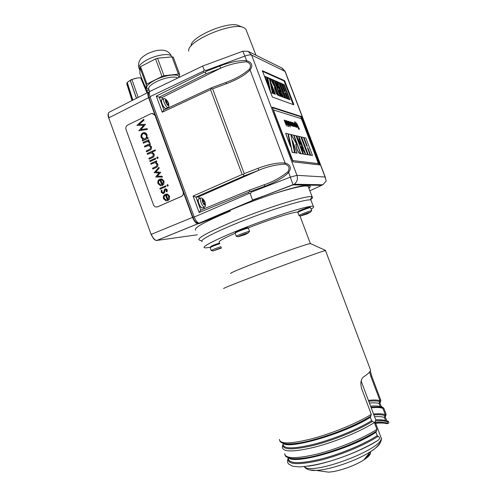 <?xml version="1.0" encoding="UTF-8"?>
<svg xmlns="http://www.w3.org/2000/svg" width="497" height="497" viewBox="0 0 497 497"><rect width="100%" height="100%" fill="white"/><g stroke="black" fill="none" stroke-linecap="round" stroke-linejoin="round"><path stroke-width="0.75" d="M129.649 80.657L131.612 79.526L137.507 77.954M136.433 98.307L130.177 80.365L127.263 82.452L132.892 100.114M130.177 80.365L131.96 79.632M147.006 92.914L140.732 77.942C138.533 77.569 135.6 78.11 131.929 79.551L138.166 97.424M141.881 78.861L140.837 78.197M127.269 82.471L127.008 82.806L132.575 100.276L126.996 82.794L126.847 84.061L132.028 100.556M147.547 92.635L141.539 78.284M136.52 98.263L130.295 80.415M141.303 78.396L147.311 92.753M167.719 104.482L168.042 105.047L168.073 103.854L168.57 104.097L167.564 101.537L166.222 100.127L166.191 101.313L165.681 101.071L166.7 103.643L167.719 104.482M168.495 102.916L168.806 105.041C167.688 107.83 163.271 97.561 166.663 100.052L168.495 102.916M168.831 104.917L168.905 106.855L168.21 107.538C165.874 107.93 161.773 98.406 164.308 98.468L165.899 99.357M167.508 101.55L167.731 101.96M165.327 108.327C162.705 106.358 161.413 103.743 161.45 100.469M306.873 208.616C318.155 203.292 289.26 214.207 301.244 210.74M311.221 211.175L311.588 210.709C310.203 210.647 298.517 215.158 298.983 215.574L299.231 215.611M307.09 213.927L310.377 212.244C309.327 212.213 300.592 215.58 300.921 215.891L307.09 213.927M308.047 213.132L302.661 215.307L308.047 213.132M296.442 144.167L296.951 144.366L291.118 134.588L293.609 135.165L300.573 153.598L300.082 153.61C299.163 153.467 298.063 151.945 296.784 149.038L295.771 144.59L296.448 144.192M300.238 153.542C299.318 153.405 298.219 151.877 296.939 148.97L296.784 149.038M300.573 153.598L300.082 153.61M300.803 153.722L294 135.259L296.026 135.724L302.921 153.964L300.803 153.722L294 135.259M299.71 144.068L296.802 135.905L298.84 136.377L299.71 144.068M299.865 144L296.802 135.905M299.616 141.483L302.319 145.559L302.592 149.342L299.529 141.521M302.3 149.038L299.573 141.825M303.555 154.151L300.946 146.857L305.63 154.387L303.555 154.151L300.946 146.857M305.736 154.405L298.927 136.395L300.865 136.843L307.624 154.697L305.562 154.418M305.438 154.089L302.338 145.894M302.077 145.199L298.896 136.793M307.624 154.697L305.587 154.468M307.146 146.329L303.853 137.632L305.854 137.998L312.47 155.462L310.519 155.244L307.432 147.839M312.47 155.462L310.668 155.176L307.885 147.833L307.394 147.739L310.178 155.101L308.339 154.815L301.598 137.01L303.481 137.445L306.823 146.267L307.332 146.367L304.002 137.57M308.339 154.815L301.598 137.01M310.178 155.101L308.19 154.878M285.017 120.721L285.085 122.169L286.291 124.001L286.173 122.51L284.856 120.79M284.837 120.218L286.328 122.56L286.496 124.517L285.582 123.48L286.52 125.971L284.154 120.081L284.588 120.852L284.837 120.224M295.796 144.584L296.131 144.26M294.665 123.449L295.752 125.151L294.634 123.442L294.771 124.89L295.858 126.598L295.752 125.151M295.74 126.673L295.597 125.219M293.149 123.007L292.87 123.809L292.764 122.573M293.019 123.741L292.95 122.523L294.354 124.759L294.516 126.679L293.056 124.318L294.162 124.623L293.155 123.014L293.969 124.573M294.535 126.692L293.572 125.828L293.056 124.318M294.348 125.965L294.33 125.114L293.398 124.853L294.323 126.182M294.174 125.176L293.454 124.977M308.569 187.388L308.146 186.257C304.692 185.077 292.54 187.804 271.691 194.445M156.679 240.461L156.791 240.449C154.741 240.206 152.921 238.162 151.337 234.317L192.575 217.375C194.19 221.308 195.936 223.439 197.818 223.774L198.962 223.662L230.322 211.101L230.018 210.281M199.496 240.051L198.968 239.809C197.905 237.659 209.61 231.459 234.075 221.215C266.895 207.64 307.37 195.079 311.731 196.725L312.135 196.831C313.135 197.247 312.557 198.222 310.395 199.757M230.322 211.101C204.876 221.681 193.308 228.03 195.619 230.142M308.519 185.139L309.842 184.536M197.818 223.774L156.791 240.449C156.319 240.784 155.226 240.2 153.517 238.697L151.144 234.472M149.435 91.951L148.963 91.914C147.578 92.312 147.46 94.237 148.603 97.679L108.973 117.795C107.874 114.409 108.091 112.477 109.626 111.999L148.28 92.262M285.005 164.109C275.897 164.637 267.156 166.688 258.788 170.26L258.067 168.29L244.22 173.621L243.368 174.553L244.176 175.876L195.942 197.073L200.757 210.132L199.123 212.486L248.748 192.177L249.587 191.246L250.836 191.37L264.789 186.269L264.218 184.772C272.847 181.821 280.737 177.491 287.887 171.776C290.049 168.104 289.086 165.551 285.005 164.109L285.116 163.016C290.54 164.693 291.727 167.837 288.67 172.44L293.031 184.841L294.224 184.213C297.125 181.921 298.032 178.957 296.951 175.342L251.619 55.086L285.011 71.375L325.063 177.007L296.951 175.342L290.434 177.131L251.153 192.215L250.395 193.898C251.476 197.502 252.327 199.614 252.948 200.223L293.031 184.872L321.559 185.369L322.845 184.797L294.224 184.213L252.948 200.223L199.303 223.103L252.979 200.248M325.063 177.007L326.218 180.995L322.845 184.797M202.714 66.051L150.349 91.2C149.025 91.56 148.907 93.386 149.995 96.679L203.627 71.065L204.155 69.81C202.894 67.12 202.459 65.846 202.844 65.983L242.797 51.228L244.878 56.093C248.065 54.943 250.314 54.608 251.619 55.086L248.046 51.297L242.871 51.197M225.949 82.44L229.577 81.017C236.777 78.197 243.362 74.308 249.345 69.356C251.513 65.784 250.563 63.268 246.506 61.814C237.516 62.442 228.887 64.573 220.618 68.207L219.817 66.033L206.1 71.351L205.255 72.289L204.062 72.245L156.288 96.089L162.233 112.229L210.554 89.671L211.374 88.708L211.318 87.832L225.949 82.44L226.427 83.713L212.604 88.814L211.374 88.708M204.155 69.81L205.789 70.524L244.878 56.093L246.605 60.69C252.022 62.442 253.184 65.536 250.097 69.965C245.139 75.01 237.249 79.595 226.427 83.713M249.587 191.246L249.494 190.152L264.218 184.772M270.536 79.172L272.107 79.849L272.561 79.632L278.245 95.399C277.376 95.07 276.375 93.635 275.257 91.088L274.45 87.416M272.107 79.849L274.251 85.521M275.071 87.696L277.916 95.213M278.929 95.654L272.934 79.793L274.847 80.62L280.799 96.362L278.929 95.654M273.12 80.284L274.847 80.62M274.4 80.831L280.178 96.126M269.343 87.665L265.081 76.408L267.212 77.327L269.343 87.665M265.268 76.911L267.212 77.327M266.746 77.544L268.218 84.701M270.759 92.572L267.616 77.501L269.933 78.501L273.002 93.417L270.759 92.572M267.715 77.961L269.473 78.719L269.933 78.501M269.473 78.719L272.449 93.206M271.356 83.738L275.344 94.306L273.418 93.573L271.356 83.738M272.033 86.963L274.711 94.063M319.571 164.209L301.288 116.491L272.3 107.153L292.932 161.829L319.652 164.936L319.571 164.209L318.987 164.457L300.71 116.752L272.263 107.638M293.684 104.103L284.601 80.657L262.366 70.692L272.331 97.021L293.752 104.774L293.684 104.103L293.1 104.364L284.017 80.924L262.379 71.27M243.126 27.416L239.026 25.807C229.564 20.172 189.736 37.064 191.146 45.985M246.543 30.901L245.866 29.155L243.996 27.757C233.174 21.247 186.53 41.121 188.68 51.154M163.886 110.011L159.17 97.201L161.519 97.785L163.302 98.959M167.706 108.228L167.663 107.799M308.923 188.332C310.364 187.002 310.625 186.102 309.699 185.636L305.972 185.393C295.553 185.977 258.651 197.955 229.465 210.517L199.303 223.103M308.904 188.27L310.203 186.114M198.266 222.836L197.613 222.904L198.061 222.718M194.153 216.841L192.954 217.344L149.032 97.785L150.193 97.207M250.395 193.898L249.196 193.383L194.221 217.021C195.768 220.774 197.433 222.805 199.216 223.11M194.221 217.021L149.995 96.679M287.887 171.776L288.67 172.44C283.669 177.541 275.711 182.15 264.789 186.269M200.254 198.303L198.073 197.017L195.948 197.073L193.091 196.079L199.123 212.486M243.368 174.553L242.151 174.466L193.091 196.079M205.255 72.289L206.137 73.823L159.177 97.201L156.288 96.089M246.506 61.814L246.605 60.69C239.566 60.187 230.639 61.963 219.817 66.033M249.345 69.356L250.097 69.965L285.116 163.016C278.009 162.463 268.989 164.227 258.067 168.29M211.244 87.87L163.799 110.054L162.233 112.229M319.111 164.874L318.987 164.457M317.968 163.569L292.795 160.556L291.633 158.804L273.872 111.688L273.81 110.16M274.953 87.261L270.213 78.619L272.561 79.632M274.518 87.484L275.425 87.528M279.438 82.601L285.29 98.058L283.483 97.375L277.593 81.806L279.438 82.601L278.997 82.806L284.675 97.822M277.78 82.285L278.997 82.806M279.159 90.398L283.383 97.337L281.55 96.642L279.159 90.398M280.134 92.951L282.631 97.052M280.519 89.709L280.65 92.703L278.084 85.919L280.519 89.709L280.072 89.92L280.134 91.342M278.91 88.118L280.072 89.92M277.519 81.769L278.227 87.926L275.58 80.936L277.519 81.769L277.071 81.98L277.543 86.13M275.767 81.421L277.071 81.98M284.209 84.658L289.95 99.816L288.21 99.158L285.8 92.79L285.328 92.604L287.744 98.984L285.974 98.313L280.14 82.9L281.936 83.676L284.831 91.324L285.321 91.523L282.433 83.887L284.209 84.658L283.768 84.857L289.347 99.586M287.136 98.754L284.887 92.809L285.328 92.604M280.32 83.378L281.936 83.676M281.495 83.881L284.39 91.523L284.831 91.324M284.39 91.523L285.321 91.523M282.613 84.36L283.768 84.857M290.453 146.516L285.645 133.32L287.925 133.848L290.453 146.516M294.541 152.747L292.161 152.374L288.359 133.948L290.82 134.519L294.541 152.747M297.026 153.132L294.982 152.815L292.54 140.775L297.026 153.132M296.703 144.285L291.118 134.588M286.52 125.971L284.154 120.081M286.297 124.573L285.856 124.213M295.274 123.89L296.249 126.94M296.057 127.102L296.224 126.412L296.355 127.213M295.889 127.157L294.472 124.921L294.311 123.001M294.87 123.293L294.448 121.703M318.024 163.544L317.869 162.097L301.99 120.193L300.977 118.566L273.922 110.11L274.033 111.62L292.795 160.556L317.881 163.606M296.933 123.722L299.474 129.251L298.473 129.09L298.262 128.537L298.765 128.568L296.933 123.722L298.573 128.512M297.983 127.549L296.274 124.362L296.846 127.238L295.696 122.069L297.983 127.549L296.46 125.107M297.007 127.282L295.535 122.02M293.118 125.579L292.957 126.263L290.925 122.013L292.783 125.766L292.031 122.324L293.553 126.356L293.143 126.108M292.801 126.331L290.925 122.013M292.77 125.76L291.876 122.281M291.801 125.977L291.161 125.362L291.285 124.977L291.677 125.468L291.621 124.964L290.546 123.61L290.142 121.833M291.565 125.387L290.956 124.2M290.403 122.374L291.77 124.983L291.876 125.965L291.161 125.362M288.701 122.163L288.956 121.405L290.434 123.66L290.577 125.617L289.428 124.554L289.614 124.262L290.403 125.114L290.304 123.66L289.148 121.902L288.937 122.467L288.552 122.231L288.732 121.436M290.378 125.107L289.142 121.902M288.937 122.467L288.552 122.231M288.981 125.188L286.912 120.87L288.813 124.691L288.055 121.193L290.229 126.946L289.173 125.014M288.825 125.256L286.912 120.87M288.8 124.685L287.893 121.15M288.546 126.679L288.204 125.816M287.968 124.964L286.409 120.728L287.968 124.964M288.074 126.486L285.874 120.572L288.074 126.486M299.474 129.251L298.473 129.09M298.622 129.027L298.411 128.475M296.044 127.089L294.622 124.859L294.435 122.945L295.274 123.902M294.504 125.896L294.33 125.114M293.398 126.313L293.124 125.586M291.105 124.113L290.354 122.802L290.267 121.765L290.9 122.765M291.317 125.294L291.285 124.977M290.534 125.604L289.428 124.554M290.229 126.946L289.155 124.486L288.993 125.207M288.123 124.896L287.813 124.921M287.968 124.853L286.409 120.728M288.229 126.418L287.912 126.449M288.067 126.381L285.874 120.572M286.26 124.001L286.017 122.579L284.862 120.79M305.63 154.387L303.71 154.089M302.921 153.964L300.958 153.654M296.939 148.97L295.926 144.521M297.181 153.064L294.982 152.815M295.137 152.747L292.54 140.775M294.696 152.678L292.161 152.374M292.323 152.306L288.359 133.948M290.615 146.447L285.645 133.32M205.416 204.373L205.36 206.379L204.59 207.038C202.142 207.311 198.645 197.688 201.248 197.874L202.919 198.93M205.05 202.024L205.36 204.578C204 207.317 200.204 196.899 203.528 199.552L205.05 202.024M204.646 204.031L204.77 203.205L205.143 203.341L204.192 200.745L202.894 199.577L202.851 200.943L202.472 200.807L203.428 203.416L204.453 204.105M201.627 207.684C199.117 205.64 197.98 203 198.228 199.775M166.625 194.88L166.296 194.917L168.048 199.707M166.296 194.917L167.657 195.153M166.215 194.917L167.986 199.757L168.8 196.557L167.663 195.135M165.327 194.284L167.501 194.178L169.489 196.209L169.303 199.285L167.57 200.85L165.482 195.135C164.234 195.812 163.811 196.899 164.215 198.384L166.365 200.204L166.296 201.049L163.556 198.788C162.985 196.731 163.575 195.228 165.321 194.277L165.333 194.277M166.29 200.21L166.215 201.049M166.526 194.016L167.582 194.178L169.57 196.209L169.384 199.278L167.57 200.85M164.227 198.384L164.296 198.384C163.898 196.936 164.296 195.861 165.489 195.166M164.302 198.378L166.365 200.204M164.693 191.308L164.314 192.817L163.401 193.557L161.208 192.358L161.295 190.183L162.028 190.481L161.892 192.01L163.165 192.755L163.749 192.128L164.302 189.599L165.271 188.835L167.178 189.91L167.035 191.867L167.259 189.91L165.75 188.761M166.955 191.867L166.265 191.55L166.464 190.177L165.389 189.692L164.395 192.817L162.941 193.65M165.389 189.692L165.047 190.14M164.948 190.134L164.793 191.308M161.295 190.183L162.109 190.475L161.972 192.01L162.948 192.799M165.65 185.828L165.942 186.611L160.152 189.146L159.866 188.363L165.65 185.828M165.569 185.828L165.942 186.611M165.861 186.611L160.152 189.146M168.216 185.139L167.868 186.139L168.141 185.139M168.141 185.151L167.526 184.635M167.781 186.126L166.93 185.679L167.278 184.673L168.098 185.151M161.19 179.746L160.761 179.784L162.507 184.561M160.811 179.777L162.115 180.007M160.68 179.784L162.444 184.611L163.252 181.405L162.121 179.989M158.698 183.263L160.835 185.077L160.761 185.915L158.034 183.673C157.462 181.622 158.046 180.113 159.792 179.15L162.041 179.032L164.022 181.051L163.836 184.132L162.028 185.71L159.947 180.007C158.705 180.697 158.288 181.784 158.686 183.269L158.767 183.269C158.369 181.821 158.767 180.746 159.959 180.038M160.755 185.077L160.68 185.915M161.127 178.877L162.041 179.032M161.96 179.032L163.942 181.051L163.755 184.126L162.028 185.71M158.779 183.263L160.835 185.077M158.804 167.34L159.108 168.179L155.716 171.937L160.618 172.297L157.269 176.186L162.065 176.255L162.37 177.081L155.704 176.982L158.984 172.931L154.138 172.707L158.885 167.34L159.189 168.185L155.797 171.943L160.699 172.297L157.35 176.186M162.065 176.255L162.451 177.081L155.704 176.982M153.088 163.302L151.045 164.24L150.759 163.457L156.512 160.854L156.797 161.637L155.772 162.109L157.791 164.016C158.17 165.886 157.499 167.116 155.772 167.719L152.883 169.036L152.511 168.253L156.437 166.352M156.431 160.854L156.797 161.637M156.717 161.631L155.685 162.109L157.791 164.016M157.704 164.01C158.083 165.88 157.419 167.116 155.691 167.713L152.796 169.036M155.089 162.705L156.977 164.265L156.456 166.34M154.741 162.73L153.175 163.314L154.635 162.73M153.157 163.314L151.045 164.24M155.53 158.176L155.816 158.959L150.069 161.562L149.783 160.786L155.53 158.176M155.449 158.17L155.816 158.959M155.735 158.953L150.069 161.562M158.077 157.45L157.729 158.456L156.791 158.003M158.003 157.462L157.437 156.959M157.996 157.443L157.648 158.45M156.785 158.003L157.139 156.99L157.953 157.462M151.517 152.778L147.423 154.325L147.137 153.548L155.163 149.852L155.449 150.634L152.088 152.2L154.145 154.076C154.53 155.94 153.859 157.176 152.138 157.785L149.255 159.121L148.889 158.332L152.803 156.412M155.083 149.845L155.449 150.634M155.368 150.622L152.088 152.2M152.007 152.194L154.145 154.076M154.064 154.07C154.443 155.934 153.778 157.17 152.057 157.779L149.168 159.115M149.467 153.387L151.026 152.796L153.343 154.325L152.821 156.4M149.529 153.393L147.423 154.325M148.87 145.428L144.739 146.988L144.453 146.205L150.094 143.552L150.461 144.341L149.442 144.82M150.094 143.552L150.461 144.341M150.38 144.329L149.417 144.832M149.442 144.838L151.455 146.708C151.833 148.578 151.163 149.814 149.448 150.429L146.572 151.778L146.199 150.989L150.106 149.05M149.355 144.826L151.455 146.708M151.368 146.702C151.747 148.566 151.082 149.808 149.367 150.423L146.485 151.765M146.777 146.037L148.33 145.441L150.647 146.957L150.125 149.038M146.839 146.043L144.739 146.988M147.23 141.515L143.353 143.204L143.074 142.428L148.709 139.763L149.075 140.552L148.243 140.943L149.74 142.055L149.777 142.819L147.342 141.521M148.709 139.763L149.075 140.552M148.994 140.539L148.243 140.943M148.162 140.937L149.74 142.055M149.659 142.043L149.696 142.813M147.938 141.515L147.423 141.533M145.254 142.335L147.261 141.539M145.292 142.341L143.353 143.204M144.416 133.463L143.254 133.656C141.962 134.476 141.527 135.681 141.962 137.271L143.869 138.986M141.875 137.259L144.31 138.98L144.956 138.793C146.335 137.998 146.789 136.774 146.311 135.122L143.881 133.445L143.167 133.643C141.875 134.463 141.446 135.669 141.875 137.259L141.962 137.271M141.198 137.551C140.62 135.47 141.185 133.904 142.887 132.848L143.85 132.587C145.329 132.562 146.385 133.302 147.013 134.811L146.801 137.917L147.851 137.42L148.218 138.216L142.589 140.887L142.217 140.098L143.192 139.638L141.191 137.551M148.137 138.203L142.502 140.875M144.49 132.606L147.013 134.811M146.919 137.868L147.1 134.817M147.851 137.42L148.218 138.216M143.658 119.292L143.95 120.094L138.93 124.523L145.497 124.318L140.837 129.611L147.075 128.617L147.36 129.413L138.812 130.773L143.695 125.225L136.855 125.43L143.739 119.305L144.037 120.112L139.036 124.523M145.497 124.318L140.949 129.593M147.075 128.617L147.447 129.425L138.812 130.773M143.683 125.244L136.855 125.43M157.667 206.789L181.399 196.458C183.144 195.464 183.741 193.911 183.182 191.811L183.101 191.811C183.666 193.917 183.07 195.464 181.318 196.458L157.586 206.795M156.642 207.025L157.599 206.82M152.79 113.465L155.176 115.584L152.163 113.409L150.945 113.707L127.741 125.002C126.076 126.039 125.517 127.586 126.064 129.636L153.461 204.783C154.337 206.665 155.691 207.342 157.518 206.82M155.095 115.565L183.101 191.811M210.188 247.214C207.218 247.823 205.323 248.003 204.491 247.748C200.664 246.847 221.65 236.547 251.749 225.079C281.818 213.598 310.302 205.068 313.303 206.33C314.284 206.659 313.557 207.597 311.122 209.144M202.204 241.523C198.291 240.386 219.177 229.838 249.245 218.351C279.283 206.839 307.836 198.527 310.929 200.024L311.265 200.918M219.637 242.996C213.679 244.704 206.379 248.32 213.878 245.829M248.22 227.912C268.504 219.885 291.447 212.499 297.001 212.101L297.896 212.051M219.363 242.263C217.934 241.536 223.209 238.541 235.193 233.273M244.953 229.03C255.557 223.961 226.93 234.565 238.274 231.503M375.372 422.742L374.937 424.016M370.19 369.091L370.632 370.265L369.582 372.073L370.837 376.378L380 400.694L379.074 403.465C376.943 402.781 373.725 402.645 369.414 403.055M373.533 414.013C378.894 413.498 382.814 413.734 385.281 414.709L382.883 408.354L380.267 406.633L379.074 403.465M385.281 414.709L384.349 417.474C382.174 416.666 378.907 416.411 374.552 416.716M387.256 423.668L387.908 423.463C389.064 423.09 389.163 422.338 388.2 421.201L385.933 421.245L384.349 417.474M385.933 421.245L387.679 421.897L387.337 423.227C384.709 422.288 380.745 422.065 375.446 422.556M387.337 423.227L386.927 423.686C384.249 422.959 380.497 422.823 375.657 423.276M308.115 466.18C327.318 463.707 359.331 452.071 376.484 441.305L377.981 440.336C358.12 452.463 325.286 465.453 299.194 466.907L292.596 466.236L288.49 463.918C287.347 462.403 287.241 460.52 288.173 458.265M288.254 458.495C288.894 463.738 299.554 463.987 320.242 459.24C339.923 454.326 363.928 444.355 377.229 435.664L378.155 436.291C380.093 437.422 380.031 438.77 377.981 440.336M387.033 420.928L385.243 417.219L386.163 414.455L383.765 408.093L381.156 406.372L379.963 403.197L380.876 400.427L371.713 376.105L370.302 371.079M377.229 435.664L375.956 432.272C351.777 448.58 295.591 464.72 288.62 457.948M284.651 453.606C285.259 458.886 296.355 458.973 317.937 453.873C338.463 448.611 363.4 438.192 376.931 429.333L375.956 432.272M376.931 429.333L374.384 422.549L371.607 420.698L370.34 417.312C345.601 433.254 288.776 449.822 283.017 443.324M279.432 439.423C279.879 444.25 290.838 443.995 312.309 438.665C332.735 433.216 357.678 422.91 371.309 414.368L370.34 417.312M223.917 288.465C221.171 289.055 238.771 282.048 264.795 272.275C290.776 262.515 317.651 252.843 323.932 250.935L325.547 250.662M371.309 414.368L361.561 388.418C360.207 382.876 360.89 379.025 363.611 376.856C366.451 374.999 368.445 373.409 369.582 372.073M230.863 273.443C228.614 273.605 242.312 267.802 262.422 260.18C282.482 252.569 303.58 245.189 308.941 243.865L310.6 243.642L325.678 250.476M220.979 246.642C215.698 248.401 212.443 249.718 211.219 250.594L211.449 250.637M221.358 247.674L213.076 250.917L221.488 248.028M218.226 248.854L214.872 250.351L220.165 248.45L218.226 248.854M249.016 231.913L249.426 231.391C247.935 231.316 235.839 235.901 236.299 236.367L236.591 236.417M245.164 234.572L248.165 232.981C247.034 232.938 238.001 236.367 238.324 236.715L245.164 234.572M244.008 234.41L240.231 236.112L245.953 234.068L245.251 234.217L246.425 233.627L244.008 234.41M203.981 208.808L204.099 207.243M192.954 217.344C194.364 220.774 195.886 222.625 197.526 222.911L197.613 222.904M149.262 92.777C148.137 93.206 148.056 94.871 149.032 97.785M192.575 217.375L148.603 97.679M198.962 223.662L198.738 223.041M163.998 75.718L157.53 58.211L155.573 58.938L162.034 76.451L163.998 75.718L178.411 74.134L172.024 56.894L173.229 57.056L179.603 74.252L179.106 77.383M146.938 83.993L140.552 66.61L139.899 67.474L146.273 84.819L146.938 83.993L162.034 76.451M149.206 90.274L146.77 90.466M139.899 67.474L139.868 73.463L141.701 78.439M178.411 74.134L179.603 74.252M157.53 58.211L172.024 56.894M140.552 66.61L155.573 58.938M146.143 88.982L146.273 84.819M252.811 200.067L261.596 196.936M266.156 195.184L252.706 199.918M166.563 108.334L166.097 108.557C163.749 108.955 159.655 99.443 162.202 99.493L163.855 98.692M166.501 102.643L167.713 102.053M167.402 103.948L168.259 103.531M167.365 101.599L166.302 102.121L167.408 101.593M310.594 207.752L310.563 207.659C309.842 207.23 296.51 212.387 297.883 212.554L298.995 215.518M151.125 234.422L108.75 118.013M197.334 234.795L156.909 240.436L197.93 223.768M285.321 71.798L281.836 68.021L248.755 51.645M203.627 71.065L204.062 72.245M206.1 71.351L205.789 70.524M200.757 210.132L249.426 190.177M301.219 117.565L301.791 117.311M300.71 116.752L301.288 116.491M284.545 81.788L285.123 81.514M284.017 80.924L284.601 80.657M251.153 192.215L250.836 191.37M244.22 173.621L212.604 88.814M244.176 175.876L258.788 170.26L198.073 197.017M206.137 73.823L220.618 68.207L161.519 97.785M210.554 89.671L242.151 174.466M248.748 192.177L249.196 193.383M202.931 207.734L202.422 207.951C199.962 208.231 196.464 198.626 199.086 198.8L200.745 198.092M203.913 200.906L202.782 201.384L203.907 200.906M203.062 201.825L204.31 201.291M203.776 203.261L204.863 202.795M369.948 452.301L369.985 452.748L369.936 452.313M364.723 458.774L369.482 454.289M370.284 451.885C371.352 453.736 369.165 456.445 363.723 460.011C354.622 465.95 337.27 471.87 328.331 472.125L322.727 471.342M380.528 442.013C379.832 444.61 376.465 447.853 370.408 451.73C356.517 460.744 329.43 470 315.993 470.398L309.389 469.92M380.522 436.217L381.187 437.994C383.616 449.015 310.892 476.157 304.481 466.615M375.223 418.505L375.838 420.151L374.514 422.904M368.42 400.402C373.732 399.768 377.59 399.868 380 400.694M368.749 401.284C373.725 400.725 377.372 400.837 379.689 401.613M380.267 406.633C378.13 405.925 374.9 405.757 370.576 406.148M371.216 407.844C376.552 407.273 380.441 407.447 382.883 408.354M373.868 414.908C378.894 414.467 382.597 414.709 384.97 415.635M385.548 420.655C383.38 419.822 380.143 419.536 375.838 419.81M375.838 420.947L383.15 420.884L375.844 420.94C380.777 420.543 384.299 420.766 386.417 421.593M288.21 458.371C287.148 464.49 297.249 465.273 318.502 460.713C338.792 455.904 364.338 445.405 378.155 436.291M376.285 431.29C355.423 445.337 307.606 460.862 292.696 458.7C307.071 460.961 355.318 445.399 376.142 431.415M380.851 407.391L380.41 407.341M283.004 444.219L282.284 447.176C282.818 452.251 293.851 452.183 315.384 446.977C335.866 441.634 360.803 431.266 374.384 422.549M283.017 444.256C281.793 449.922 291.751 450.35 312.886 445.536C333.071 440.516 358.617 430.11 372.533 421.313M371.607 420.698C358.213 429.085 334.208 438.957 314.62 444.057C294.044 449.027 283.514 449.114 283.035 444.299M370.663 416.331C349.006 430.278 299.529 446.25 286.123 443.908M371.713 376.105L370.837 376.378M219.891 243.685C214.219 245.574 210.977 246.916 210.175 247.692L211.231 250.556M217.587 249.096L217.698 249.407M248.425 228.316L248.388 228.21C247.618 227.732 233.714 233.012 235.174 233.223L236.317 236.317M243.126 234.764L243.25 235.112M309.861 190.805L321.559 185.369M149.672 91.541L148.845 89.286C147.882 87.385 150.343 84.888 156.226 81.794C164.432 77.588 175.919 75.674 177.516 78.147M148.907 89.466C144.559 87.876 146.578 84.763 154.971 80.129C165.681 74.593 180.274 73.146 178.715 77.575M139.887 70.493L139.191 68.605C138.023 66.25 140.726 63.293 147.298 59.721C156.555 54.838 169.651 52.955 171.428 56.118L171.757 56.919M141.713 78.458L147.659 92.579M168.21 107.538L166.097 108.557C165.756 108.8 165.06 108.427 164.016 107.433C161.351 102.73 160.574 100.183 161.693 99.779M167.974 103.904L167.52 104.121M166.191 101.313L165.868 101.469M311.712 210.722L310.563 207.659C308.861 207.044 311.942 206.392 306.947 208.591M310.377 212.244L311.588 210.709M300.921 215.891L298.983 215.574M308.146 186.257L312.135 196.831M325.523 177.833L285.216 71.518L282.284 68.232M274.822 87.248L274.499 87.385M245.866 29.155L255.961 55.21M204.59 207.038L202.422 207.951C202.055 208.175 201.384 207.783 200.403 206.789C197.545 203.329 197.849 198.52 198.514 199.086M202.851 200.943L202.54 201.08M204.658 203.254L204.087 203.497M203.528 199.552L202.484 198.489M205.36 204.578L205.36 206.379M166.315 102.14L167.564 101.537M166.663 100.052L165.538 99.021M168.806 105.041L168.905 106.855M157.35 158.487L157.679 158.456M310.929 200.024L313.303 206.33M304.319 466.627C305.537 469.441 311.675 470.901 315.993 470.398L328.331 472.125C337.103 471.908 354.392 466.087 363.723 460.011L370.408 451.73C376.254 448.524 382.715 441.125 381.187 437.994L375.415 422.636M361.126 381.013L375.838 420.151L374.837 423.767M381.187 407.59C379.168 406.906 375.769 406.794 370.992 407.26M376.571 431.048C361.518 440.976 333.089 452.251 312.215 456.644C303.418 458.42 296.492 459.06 291.447 458.569C287.564 457.737 285.446 456.637 285.079 455.258M370.538 416.436C356.219 425.308 329.461 436.062 309.146 440.957C300.542 442.964 293.69 443.995 288.583 444.051C282.06 443.535 283.091 442.982 282.091 442.349M370.917 416.119C355.728 425.705 327.25 436.919 306.512 441.56C295.193 444.2 285.558 444.349 283.253 443.399C281.29 442.622 280.14 441.796 279.805 440.926M325.492 250.507L370.632 370.265M299.884 215.717L310.364 243.586M387.281 423.643L387.908 423.463M213.076 250.917L211.219 250.594M245.033 229.005C249.376 227.079 246.879 227.483 248.388 228.21L249.575 231.403M242.548 235.006L242.673 235.348M248.165 232.981L249.426 231.391M238.324 236.715L236.299 236.367M238.187 231.54C234.062 232.702 235.87 232.006 235.143 233.099M198.036 222.699L197.526 222.911M108.744 117.988C107.812 116.056 107.83 114.211 108.793 112.465M310.327 199.906L311.731 196.725M201.794 241.107L198.968 239.809M177.559 78.128L177.969 77.93M138.849 67.617C138.203 64.411 138.719 61.678 140.39 59.423C140.719 58.255 143.099 56.341 147.516 53.676C152.349 51.613 156.002 50.483 158.481 50.29C161.463 50.048 163.588 50.147 164.855 50.576C167.837 51.346 170.024 53.191 171.428 56.118L171.726 56.919M300.287 210.722L300.157 210.368M212.623 245.909L212.505 245.586M245.22 228.471L245.096 228.142M237.783 231.298L237.641 230.9"/></g></svg>
